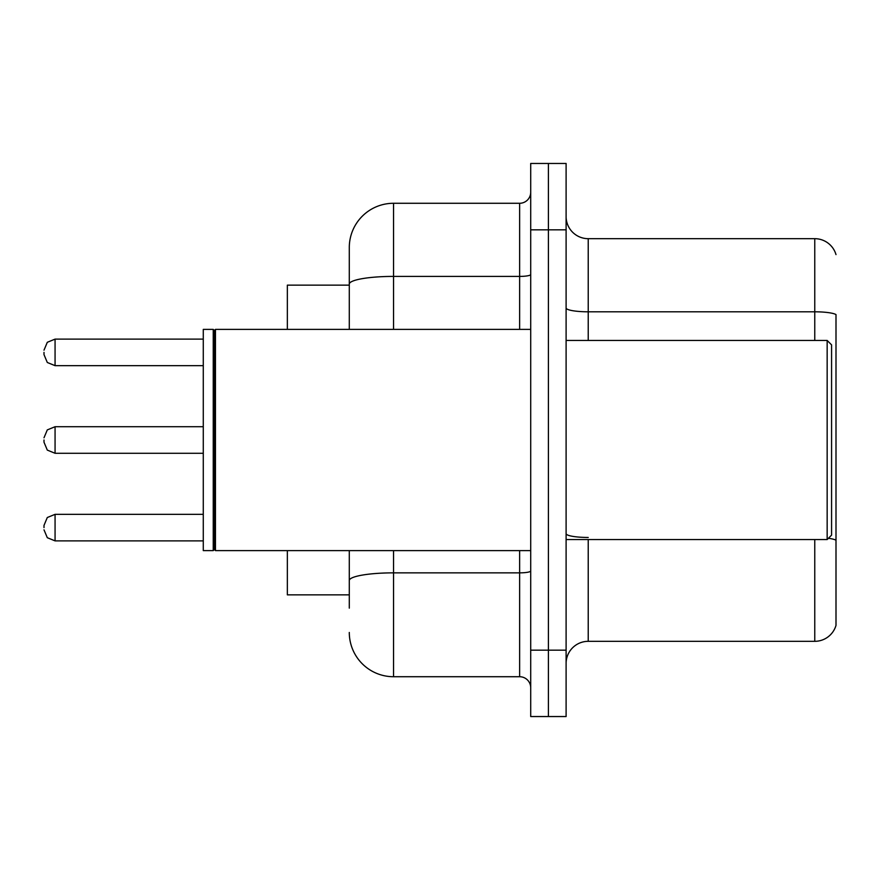 <?xml version="1.0" encoding="UTF-8"?>
<svg xmlns="http://www.w3.org/2000/svg" width="880" height="880" viewBox="0 0 880 880"><rect width="100%" height="100%" fill="white"/><g stroke="black" fill="none" stroke-linecap="round" stroke-linejoin="round"><path stroke-width="1.32" d="M349.294 285.142L287.353 285.142L287.353 329.384M349.294 594.858L287.353 594.858L287.353 550.616M566.104 663.443A22.121 22.121 0 0 1 588.225 641.322L814.759 641.322L814.759 539.55M548.405 650.166L548.405 716.54L566.104 716.54L566.104 650.166L548.405 650.166L548.405 716.54L530.706 716.54L530.706 650.166L548.405 650.166L548.405 229.834L548.405 650.166M530.706 650.166L530.706 163.46L548.405 163.46L548.405 229.834L548.405 163.46L566.104 163.46L566.104 650.166M814.759 340.45L814.759 311.806A22.121 3.839 180 0 1 836 314.578L836 625.394A22.121 22.121 0 0 1 814.759 641.322M566.104 307.967A22.121 3.839 0 0 0 588.225 311.806L814.759 311.806L814.759 238.678A22.121 22.121 0 0 1 836 254.606A22.121 22.121 0 0 0 814.759 238.678L588.225 238.678A22.121 22.121 0 0 1 566.104 216.557A22.121 22.121 0 0 0 588.225 238.678L588.225 340.45M836 625.394L836 540.529M836 314.875L836 540.221A22.121 3.839 180 0 0 828.421 538.285M349.294 608.135L349.294 550.616M393.547 550.616L393.547 676.72L519.64 676.72L519.64 550.616M349.294 247.533L349.294 284.097L349.294 247.533A44.242 44.242 0 0 1 393.547 203.28L519.64 203.28A11.066 11.066 0 0 0 530.706 192.225M349.294 329.384L349.294 284.097A44.242 7.678 180 0 1 393.547 276.408L519.64 276.408L519.64 203.28M530.706 687.775A11.066 11.066 0 0 0 519.64 676.72M393.547 676.72A44.242 44.242 0 0 1 349.294 632.467M827.156 340.45L831.578 344.872L831.578 535.128L827.156 539.55L827.156 340.45L566.104 340.45M215.457 550.616L214.346 549.505L214.346 330.495L215.457 329.384L215.457 550.616L530.706 550.616M213.235 550.616L203.28 550.616L203.28 329.384L213.235 329.384L213.235 550.616L214.346 549.505M44 527.604L44 525.393L44 527.604M44 440L44 442.211L44 440M44 352.396L44 354.607L44 352.396M588.225 539.55L588.225 641.322M566.104 229.834L530.706 229.834M588.225 537.46A22.121 3.839 0 0 1 566.104 533.621M530.706 570.933A11.066 1.925 0 0 1 519.64 572.858L393.547 572.858A44.242 7.678 180 0 0 349.294 580.536M393.547 203.28L393.547 329.384M519.64 329.384L519.64 276.408A11.066 1.925 0 0 0 530.706 274.494M44 525.393L47.3 517.517L55.066 514.338L55.066 540.881L203.28 540.881M203.28 426.723L55.066 426.723L55.066 453.277L47.3 450.098L44 442.211M203.28 339.119L55.066 339.119L55.066 365.662L47.3 362.483L44 354.607M566.104 539.55L827.156 539.55M214.346 330.495L213.235 329.384M215.457 329.384L530.706 329.384M55.066 514.338L203.28 514.338M55.066 540.881L47.3 537.702L44 529.815M55.066 453.277L203.28 453.277M55.066 426.723L47.3 429.902L44 437.789M55.066 365.662L203.28 365.662M55.066 339.119L47.3 342.298L44 350.185"/></g></svg>
